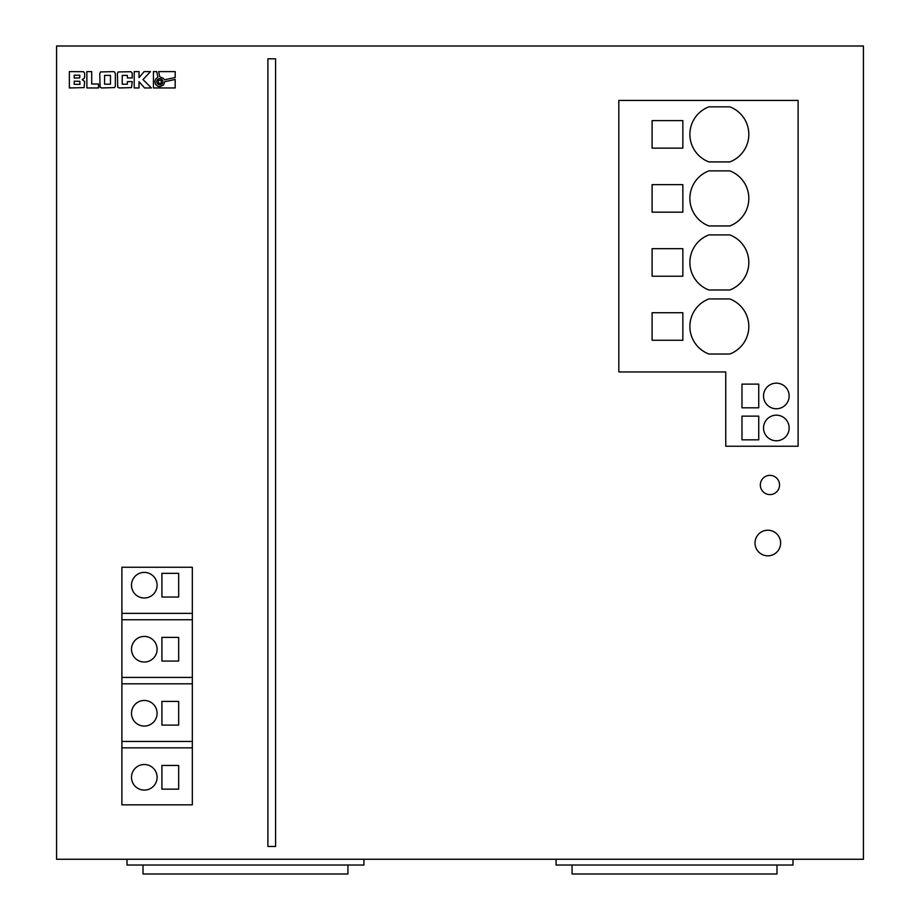 <?xml version="1.0" encoding="UTF-8"?>
<svg xmlns="http://www.w3.org/2000/svg" width="920" height="920" viewBox="0 0 920 920"><rect width="100%" height="100%" fill="white"/><g stroke="black" fill="none" stroke-linecap="round" stroke-linejoin="round"><path stroke-width="1.38" d="M156.756 81.742A3.07 3.07 0 0 0 159.827 84.812A3.07 3.07 0 0 0 162.898 81.742A3.07 3.07 0 0 0 159.827 78.683A3.07 3.07 0 0 0 156.756 81.742M729.813 170.867A29.451 29.451 0 0 1 729.813 225.94L708.883 225.94A29.451 29.451 0 0 1 708.883 170.867L729.813 170.867M729.813 106.835A29.451 29.451 0 0 1 729.813 161.908L708.883 161.908A29.451 29.451 0 0 1 708.883 106.835L729.813 106.835M729.813 298.942A29.451 29.451 0 0 1 729.813 354.016L708.883 354.016A29.451 29.451 0 0 1 708.883 298.942L729.813 298.942M729.813 234.91A29.451 29.451 0 0 1 729.813 289.984L708.883 289.984A29.451 29.451 0 0 1 708.883 234.91L729.813 234.91M755.021 543.018A12.811 12.811 0 0 0 767.832 555.829A12.811 12.811 0 0 0 780.631 543.018A12.811 12.811 0 0 0 767.832 530.219A12.811 12.811 0 0 0 755.021 543.018M789.153 395.968A12.811 12.811 0 0 1 776.342 408.767A12.811 12.811 0 0 1 763.531 395.968A12.811 12.811 0 0 1 776.342 383.157A12.811 12.811 0 0 1 789.153 395.968M789.153 427.984A12.811 12.811 0 0 1 776.342 440.784A12.811 12.811 0 0 1 763.531 427.984A12.811 12.811 0 0 1 776.342 415.173A12.811 12.811 0 0 1 789.153 427.984M131.491 777.308A12.811 12.811 0 0 0 144.302 790.107A12.811 12.811 0 0 0 157.102 777.308A12.811 12.811 0 0 0 144.302 764.497A12.811 12.811 0 0 0 131.491 777.308M131.491 713.264A12.811 12.811 0 0 0 144.302 726.075A12.811 12.811 0 0 0 157.102 713.264A12.811 12.811 0 0 0 144.302 700.465A12.811 12.811 0 0 0 131.491 713.264M131.491 649.232A12.811 12.811 0 0 0 144.302 662.032A12.811 12.811 0 0 0 157.102 649.232A12.811 12.811 0 0 0 144.302 636.421A12.811 12.811 0 0 0 131.491 649.232M131.491 585.189A12.811 12.811 0 0 0 144.302 598A12.811 12.811 0 0 0 157.102 585.189A12.811 12.811 0 0 0 144.302 572.389A12.811 12.811 0 0 0 131.491 585.189M760.334 484.978A9.602 9.602 0 0 0 769.936 494.58A9.602 9.602 0 0 0 779.55 484.978A9.602 9.602 0 0 0 769.936 475.364A9.602 9.602 0 0 0 760.334 484.978M121.888 613.364L192.326 613.364M192.326 619.769L121.888 619.769M121.888 677.407L192.326 677.407M192.326 683.813L121.888 683.813M56.568 859.269L863.431 859.269L863.431 46L56.568 46L56.568 859.269M776.986 865.03L776.986 874L572.067 874L572.067 865.03M347.933 865.03L347.933 874L143.014 874L143.014 865.03M84.674 76.877L84.594 72.944L83.444 71.703L69.368 71.611L69.368 87.952L84.088 87.607L84.674 81.466L82.213 79.614L84.203 78.349L84.674 76.877M86.871 71.611L86.871 87.952L98.498 87.952L98.498 83.996L91.712 83.996L91.712 71.611L86.871 71.611M115.345 73.646L114.632 71.956L113.413 71.611L100.464 71.956L99.762 73.646L100.073 87.193L101.66 87.952L114.655 87.584L115.345 85.916L115.345 73.646M132.238 77.947L132.146 72.944L130.951 71.703L118.116 71.956L117.415 73.646L117.725 87.193L119.312 87.952L131.502 87.607L132.238 81.604L127.385 81.604L127.385 84.191L122.245 84.191L122.245 75.382L127.385 75.382L127.385 77.947L132.238 77.947M139.046 81.742L144.555 87.952L151.398 87.952L143.014 79.568L150.454 71.611L144.095 71.611L139.046 77.671L139.046 71.611L134.205 71.611L134.205 87.952L139.046 87.952L139.046 81.742M155.514 79.281L157.883 77.176L156.699 71.611L153.433 71.611L153.433 87.952L175.179 87.952L175.191 79.453L164.795 81.662L163.507 85.065L159.827 86.71L157.355 86.054L155.526 84.226L154.859 81.754L155.514 79.281M163.461 78.373L164.392 79.81L175.191 77.51L175.191 71.611L158.642 71.611L159.735 76.774L163.461 78.373M121.888 804.839L192.326 804.839L192.326 567.26L121.888 567.26L121.888 804.839M798.111 100.429L618.815 100.429L618.815 371.945L725.754 371.945L725.754 446.234L798.111 446.234L798.111 100.429M267.892 846.469L275.575 846.469L275.575 58.811L267.892 58.811L267.892 846.469M363.94 859.269L363.94 865.03L127.006 865.03L127.006 859.269M556.059 859.269L556.059 865.03L792.994 865.03L792.994 859.269M682.847 276.218L652.107 276.218L652.107 248.676L682.847 248.676L682.847 276.218M682.847 212.175L652.107 212.175L652.107 184.644L682.847 184.644L682.847 212.175M682.847 340.25L652.107 340.25L652.107 312.719L682.847 312.719L682.847 340.25M682.847 148.143L652.107 148.143L652.107 120.6L682.847 120.6L682.847 148.143M758.735 416.139L758.735 439.829L741.98 439.829L741.98 416.139L758.735 416.139M758.735 384.111L758.735 407.813L741.98 407.813L741.98 384.111L758.735 384.111M121.888 741.439L192.326 741.439M192.326 747.845L121.888 747.845M178.664 765.452L161.908 765.452L161.908 789.153L178.664 789.153L178.664 765.452M178.664 701.419L161.908 701.419L161.908 725.109L178.664 725.109L178.664 701.419M161.908 637.387L161.908 661.077L178.664 661.077L178.664 637.387L161.908 637.387M161.908 573.344L161.908 597.034L178.664 597.034L178.664 573.344L161.908 573.344M161.299 80.27L158.355 80.27L158.355 83.225L161.299 83.225L161.299 80.27M110.48 75.382L104.593 75.382L104.593 84.191L110.48 84.191L110.48 75.382M74.209 78.05L79.683 77.912L79.844 75.233L74.209 75.233L74.209 78.05M74.209 81.19L74.209 84.341L79.971 84.341L79.775 81.305L74.209 81.19"/></g></svg>
